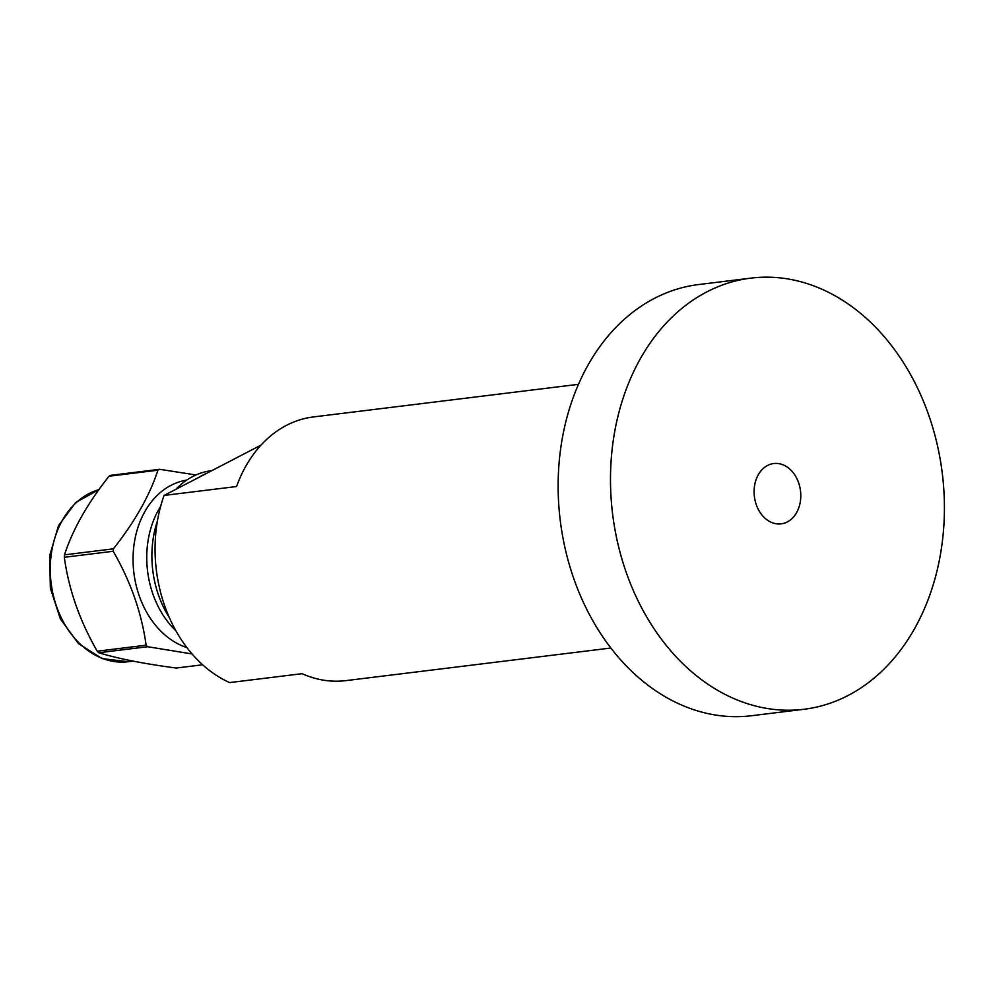 <?xml version="1.0" encoding="UTF-8"?>
<svg xmlns="http://www.w3.org/2000/svg" width="994" height="994" viewBox="0 0 994 994"><rect width="100%" height="100%" fill="white"/><g stroke="black" fill="none" stroke-linecap="round" stroke-linejoin="round"><path stroke-width="1.49" d="M195.955 474.97L159.636 469.305L110.744 475.318A103.252 78.948 83 0 0 109.887 475.766A103.252 78.948 83 0 0 109.029 476.213L157.909 470.199C149.647 495.608 134.799 521.813 113.378 548.837L64.486 554.851C72.761 529.442 87.609 503.237 109.029 476.213M97.213 651.207C79.682 620.703 68.71 589.392 64.324 557.286L113.217 551.272C130.748 581.763 141.72 613.074 146.106 645.193L97.213 651.207A103.252 78.948 83 0 0 98.779 652.747L147.659 646.734L192.053 653.94M202.652 664.787L176.199 668.043C143.819 663.756 118.013 658.649 98.779 652.747M186.661 480.127A85.621 65.467 83 0 0 171.018 485.32A85.621 65.467 83 0 0 133.581 570.109A85.621 65.467 83 0 0 186.909 647.603M159.636 469.305A103.252 78.948 83 0 0 158.767 469.752A103.252 78.948 83 0 0 157.909 470.199M113.378 548.837A103.252 78.948 83 0 0 113.217 551.272M146.106 645.193A103.252 78.948 83 0 0 147.659 646.734M64.486 554.851A103.252 78.948 83 0 0 64.324 557.286M211.797 470.671L211.324 470.721A91.92 70.288 83 0 0 192.637 476.561A91.92 70.288 83 0 0 175.888 489.309M157.425 520.918A91.92 70.288 83 0 0 169.315 617.547M206.566 473.38A91.92 70.288 83 0 0 202.304 475.38A91.92 70.288 83 0 0 198.179 477.741M578.458 384.33L313.445 416.933A132.848 101.574 83 0 0 286.446 425.37A132.848 101.574 83 0 0 236.572 486.526L164.085 495.434L261.012 445.113M164.085 495.434A132.848 101.574 83 0 0 229.626 682.592L302.114 673.683A132.848 101.574 83 0 0 345.875 680.629L610.9 648.026M750.93 278.121L698.583 284.557A217.201 166.085 83 0 0 654.437 298.362A217.201 166.085 83 0 0 565.499 550.03A217.201 166.085 83 0 0 751.613 715.717L803.96 709.281A217.201 166.085 83 0 0 942.3 473.417A217.201 166.085 83 0 0 750.93 278.121A217.201 166.085 83 0 0 706.784 291.913A217.201 166.085 83 0 0 617.858 543.594A217.201 166.085 83 0 0 803.96 709.281M767.567 465.478A30.379 23.235 83 0 0 755.117 500.678A30.379 23.235 83 0 0 781.16 523.85A30.379 23.235 83 0 0 800.505 490.862A30.379 23.235 83 0 0 773.742 463.539A30.379 23.235 83 0 0 767.567 465.478M99.002 489.607A87.509 66.921 83 0 0 89.062 493.571A87.509 66.921 83 0 0 53.229 594.971A87.509 66.921 83 0 0 128.214 661.731L102.096 658.6L78.414 643.565L60.373 618.927L50.359 588.175L49.7 555.571L58.509 525.64L75.693 502.517L99.027 489.57M160.63 506.443A85.621 65.467 83 0 0 175.926 630.817M128.214 661.731L133.221 661.109"/></g></svg>
